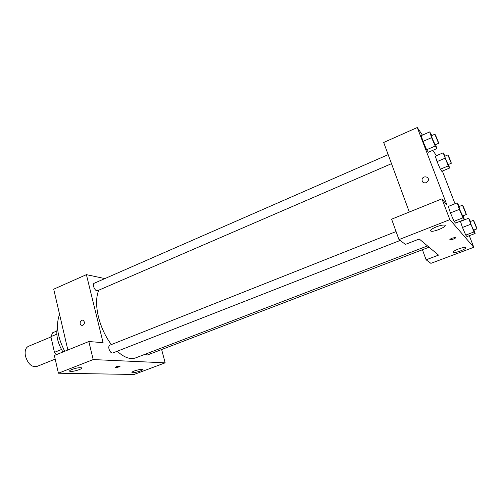 <?xml version="1.0" encoding="UTF-8"?>
<svg xmlns="http://www.w3.org/2000/svg" width="502" height="502" viewBox="0 0 502 502"><rect width="100%" height="100%" fill="white"/><g stroke="black" fill="none" stroke-linecap="round" stroke-linejoin="round"><path stroke-width="0.75" d="M50.953 336.955L28.376 346.349C25.552 347.848 24.573 351.093 25.451 356.087C27.924 363.818 31.651 367.313 36.64 366.567L55.201 359.112M61.464 349.505L54.461 352.348L56.205 354.719M54.461 352.348L50.884 336.647L52.679 332.738L56.789 331.019M56.82 334.175L50.884 336.647M62.963 351.99C57.529 343.023 55.703 334.558 57.485 326.582M64.745 351.268C57.391 337.068 55.666 324.769 59.569 314.384M88.841 341.529L54.367 355.466L58.408 373.212L134.053 374.473L165.158 362.827L93.184 359.57L88.841 341.529L103.098 342.684L86.4 274.644L104.868 278.585M67.858 350.013L53.708 289.183L86.4 274.644M388.171 154.647L94.244 283.228C91.722 284.107 95.211 291.944 97.57 290.702L391.497 163.671M145.222 354.211L147.136 355.09L429.053 247.204M161.638 349.543L165.158 362.827M396.072 231.56L109.787 345.2C108.84 345.721 108.57 346.957 108.978 348.928C109.925 351.802 111.199 353.157 112.806 352.981L400.125 240.452M98.737 290.194C95.976 296.977 95.888 305.919 98.474 317.019C101.103 327.323 105.395 336.509 111.35 344.579M117.242 351.243C124.195 357.568 130.344 359.777 135.678 357.876L427.509 245.917M82.868 325.302L81.343 325.258C78.758 324.104 80.766 318.965 83.244 320.401C84.926 322.102 84.8 323.734 82.868 325.302L81.343 325.258C78.758 324.104 80.766 318.965 83.244 320.401M58.408 373.212L93.184 359.57M71.955 369.466C76.197 367.997 79.372 367.439 81.487 367.79C84.047 368.656 71.817 372.333 69.803 371.304C69.138 370.934 69.86 370.319 71.955 369.466M134.323 370.984C137.987 369.736 140.642 369.234 142.279 369.472C144.331 370.118 133.664 373.419 132.089 372.622C131.568 372.321 132.308 371.775 134.323 370.984M116.345 366.724L120.122 366.033C119.438 366.887 117.851 367.376 115.36 367.508L116.345 366.724M115.259 367.414L115.36 367.502C117.443 367.464 119.062 367 120.223 366.121M419.252 239.008L438.535 255.129L426.129 259.804L430.892 263.349L473.788 247.291L449.855 219.638L398.977 239.598L405.415 244.386L419.252 239.008M409.312 212.032L383.685 142.461L417.269 127.527L422.427 135.101M452.289 238.13L455.565 237.427C457.077 237.71 451.235 240.238 449.993 239.837C449.503 239.536 450.269 238.971 452.289 238.13M458.433 249.011C461.746 247.819 464.074 247.31 465.41 247.492C468.404 248.082 455.854 253.303 453.45 252.487C452.515 251.897 454.178 250.736 458.433 249.011M436.42 226.816C440.141 225.429 442.846 224.852 444.534 225.097C448.531 225.875 434.305 232.238 430.998 231.19C429.624 230.412 431.431 228.956 436.42 226.816M449.805 239.711L449.993 239.837C452.635 239.561 454.555 238.801 455.76 237.553M398.977 239.598L391.61 219.186L441.917 198.855L446.993 205.123L417.269 127.527M441.917 198.855L449.855 219.638M469.301 235.689L473.788 247.291M422.42 249.739L426.129 259.804M473.944 230.016L475.13 233.474L466.992 236.567L465.749 235.099L462.461 227.469L460.472 221.413L468.617 218.238L470.512 221.47M448.449 164.461L449.648 168.019L441.804 171.295L440.342 169.218L437.066 161.6L435.309 156.172L443.166 152.821L445.061 156.135M435.567 144.626L436.865 148.586L428.369 152.238L426.625 149.765L423.01 141.395L421.209 135.64L429.725 131.894L431.852 135.54M463.101 215.785L464.381 219.619L455.54 223.064L454.053 221.307L450.419 212.917L448.342 206.422L457.203 202.883L459.343 206.441M442.375 171.056L455.007 203.762M432.787 150.336L436.433 155.695M426.248 182.709C423.286 183.268 421.9 182.113 422.082 179.245C423.092 175.267 429.649 176.648 428.256 180.557L426.248 182.709C423.286 183.268 421.9 182.113 422.082 179.245L422.082 179.245C423.092 175.267 429.656 176.648 428.256 180.557M436.865 148.586L435.209 146.063L431.601 137.642L429.725 131.894M434.851 134.229L431.425 135.722L432.404 138.878L435.178 144.796L438.604 143.315C439.043 143.371 435.115 133.871 434.851 134.229L438.604 143.315M428.369 152.238L426.625 149.765L423.01 141.395L431.601 137.642M435.209 146.063L426.625 149.765M449.648 168.019L448.255 165.905L443.166 152.821M447.866 154.942L444.709 156.285L445.663 159.278L448.123 164.593L451.285 163.269C451.656 163.338 448.079 154.629 447.866 154.942L451.285 163.269M441.804 171.295L440.342 169.218L437.066 161.6L444.992 158.243M448.255 165.905L440.342 169.218M464.381 219.619L462.982 217.818L459.361 209.378L457.203 202.883M462.467 205.205L458.91 206.617L460.039 210.275L462.693 215.942L466.264 214.542C466.722 214.611 462.75 204.841 462.467 205.205L466.264 214.542M455.54 223.064L454.053 221.307L450.419 212.917L459.361 209.378M462.982 217.818L454.053 221.307M475.13 233.474L473.957 231.968L468.617 218.238M473.424 220.34L470.154 221.608L471.246 225.034L473.612 230.148L476.887 228.893C477.283 228.968 473.656 220.02 473.424 220.34L476.887 228.893M466.992 236.567L465.749 235.099L462.461 227.462L470.675 224.287M473.957 231.968L465.749 235.099M69.803 371.304L69.671 370.733M132.089 372.622L131.988 372.22M453.45 252.487L453.212 251.86M430.998 231.19L430.622 230.186"/></g></svg>

